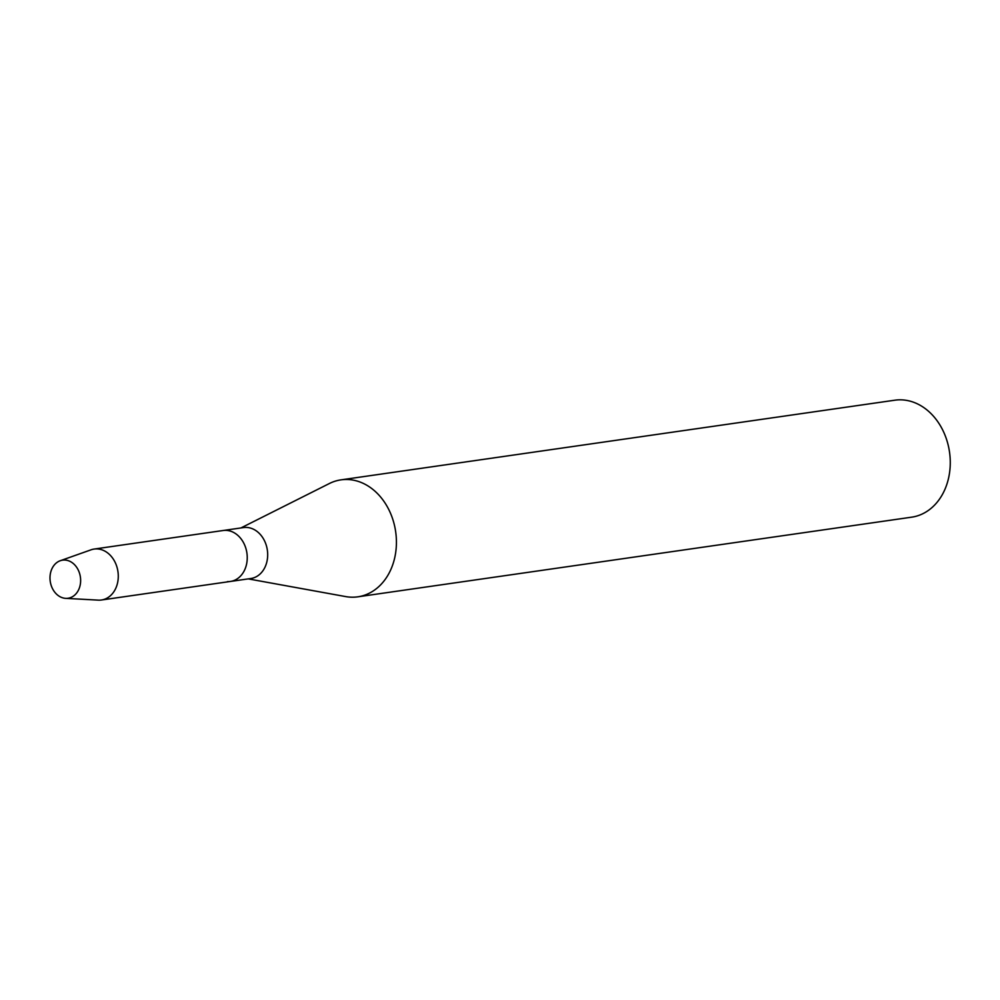 <?xml version="1.0" encoding="UTF-8"?>
<svg xmlns="http://www.w3.org/2000/svg" width="1000" height="1000" viewBox="0 0 1000 1000"><rect width="100%" height="100%" fill="white"/><g stroke="black" fill="none" stroke-linecap="round" stroke-linejoin="round"><path stroke-width="1.5" d="M64.775 560.037A19.25 15.225 -98.2 0 0 50 578.6A19.25 15.225 -98.2 0 0 65.85 598.362A19.25 15.225 -98.2 0 0 80.625 579.8A19.25 15.225 -98.2 0 0 64.775 560.037A19.25 15.225 -98.2 0 0 60.25 560.725A19.25 15.225 -98.2 0 0 50.237 581.375A19.25 15.225 -98.2 0 0 65.662 598.35A19.25 15.225 -98.2 0 0 65.85 598.362A19.25 15.225 -98.2 0 0 80.625 579.8A19.25 15.225 -98.2 0 0 64.775 560.037M227.475 581.6A25.725 20.362 -98.2 0 0 230.425 581.45L250.863 578.513A25.725 20.362 -98.2 0 0 267.562 551.987A25.725 20.362 -98.2 0 0 246.488 527.425A25.725 20.362 -98.2 0 0 243.538 527.575L223.1 530.513A25.725 20.362 -98.2 0 1 226.05 530.363A25.725 20.362 -98.2 0 0 223.1 530.513L94.138 549.062A25.725 20.362 -98.2 0 0 91.037 549.825L60.25 560.725M248.25 578.888L345.688 596.587A59.088 46.75 -98.2 0 0 351.037 597.175A59.088 46.75 -98.2 0 0 357.8 596.825A59.088 46.75 -98.2 0 0 396.15 535.938A59.088 46.75 -98.2 0 0 347.75 479.513A59.088 46.75 -98.2 0 0 340.975 479.862A59.088 46.75 -98.2 0 0 329.425 483.5L240.925 527.95M357.8 596.825L911.65 517.175A59.088 46.75 -98.2 0 0 950 456.287A59.088 46.75 -98.2 0 0 901.6 399.85A59.088 46.75 -98.2 0 0 894.825 400.2L340.975 479.862M230.425 581.45A25.725 20.362 -98.2 0 0 247.125 554.938A25.725 20.362 -98.2 0 0 226.05 530.363A25.725 20.362 -98.2 0 1 247.125 554.938A25.725 20.362 -98.2 0 1 230.425 581.45L101.463 600A25.725 20.362 -98.2 0 0 118.162 573.475A25.725 20.362 -98.2 0 0 97.088 548.913A25.725 20.362 -98.2 0 0 94.138 549.062M98.025 600.112A25.725 20.362 -98.2 0 0 98.275 600.138A25.725 20.362 -98.2 0 0 98.525 600.15A25.725 20.362 -98.2 0 0 101.463 600M65.662 598.35L98.275 600.138"/></g></svg>
